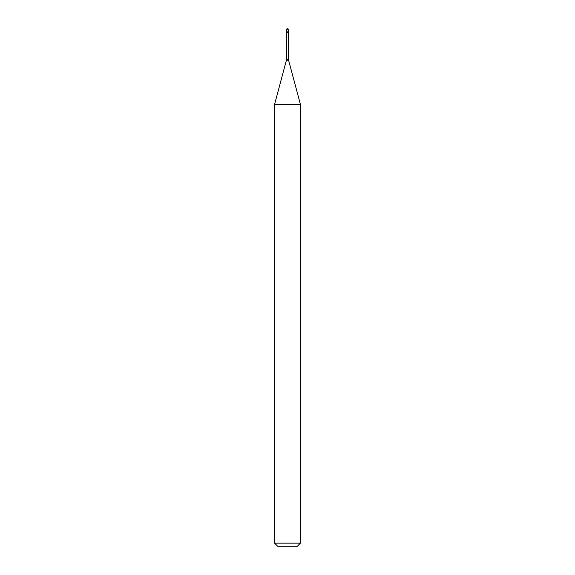 <?xml version="1.0" encoding="UTF-8"?>
<svg xmlns="http://www.w3.org/2000/svg" width="575" height="575" viewBox="0 0 575 575"><rect width="100%" height="100%" fill="white"/><g stroke="black" fill="none" stroke-linecap="round" stroke-linejoin="round"><path stroke-width="0.43" stroke-dasharray="2.88 2.16" d="M286.465 31.855L288.535 31.855L286.465 31.855M277.668 546.25L297.332 546.25M274.562 543.145L300.438 543.145M274.562 104.456L300.438 104.456M286.465 29.785L288.535 29.785M286.53 59.39L288.47 59.39M286.422 60.195L288.578 60.195M286.53 32.473L288.47 32.473"/><path stroke-width="0.86" d="M286.53 32.473L288.47 32.473L288.535 31.855L286.465 31.855L288.535 31.855L288.535 29.785L286.465 29.785L286.422 60.195L274.562 104.456L274.562 543.145L300.438 543.145L297.332 546.25L277.668 546.25L274.562 543.145M288.47 32.473L288.578 60.195L300.438 104.456L274.562 104.456M288.47 59.39L286.53 59.39M288.578 60.195L286.422 60.195M288.535 29.785A1.035 1.035 0 0 0 287.5 28.75A1.035 1.035 0 0 0 286.465 29.785M300.438 104.456L300.438 543.145"/></g></svg>

